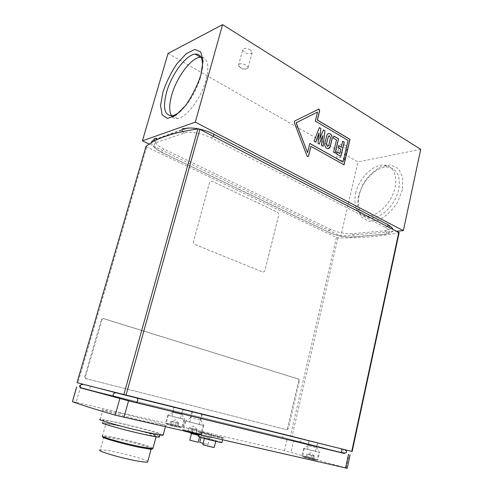 <?xml version="1.0" encoding="UTF-8"?>
<svg xmlns="http://www.w3.org/2000/svg" width="493" height="493" viewBox="0 0 493 493"><rect width="100%" height="100%" fill="white"/><g stroke="black" fill="none" stroke-linecap="round" stroke-linejoin="round"><path stroke-width="0.37" stroke-dasharray="2.46 1.85" d="M168.624 415.389L183.957 419.29L168.624 415.389M172.039 416.265L180.407 418.391L172.039 416.265M178.885 423.277L170.775 421.293L171.78 421.213L178.885 423.277L177.887 427.08L169.765 425.114L177.887 427.08M177.653 423.068L176.648 426.895M172.568 425.903L173.579 422.07M170.775 421.293L169.765 425.114M172.039 421.515L171.04 425.311M176.075 422.501L175.083 426.291M182.712 409.024L174.343 406.916L182.712 409.024M185.559 128.913L157.489 138.632C153.076 141.004 155.264 144.511 164.052 149.139L330.674 229.442C337.847 232.554 344.983 233.972 352.076 233.707L385.082 230.761C391.756 229.793 392.114 227.519 386.148 223.933L212.428 133.788C203.917 129.252 190.828 126.898 185.559 128.913L184.961 128.667L153.995 139.766M156.367 142.52L184.394 133.048C189.676 131.083 202.74 133.443 211.287 137.954L385.366 227.495C391.343 231.051 390.998 233.294 384.324 234.218L351.324 236.997C344.231 237.232 337.095 235.808 329.909 232.708L162.973 152.91C154.161 148.313 151.961 144.85 156.367 142.52L154.512 140.98M185.744 421.071L203.196 425.441L185.744 421.071M189.713 422.063L199.234 424.448L189.713 422.063M197.003 429.693L197.12 429.397L197.052 429.828L189.078 427.708L197.003 429.693L195.918 433.902L187.987 431.923L195.918 433.902M197.052 429.828L195.961 434.068M191.98 433.15L193.077 428.898M189.078 427.838L187.981 432.071M189.078 427.708L187.987 431.923M193.028 428.633L191.95 432.836M201.883 414.114L192.449 411.741L201.883 414.114M316.876 451.668L304.224 448.531L316.876 451.668M314.454 451.089L307.54 449.376L314.454 451.089M309.345 454.836L308.094 454.164L306.708 454.102L307.552 453.985L314.244 455.976L309.345 454.836L308.538 458.416L313.449 459.538L308.538 458.416M306.708 454.102L305.9 457.664M307.053 457.855L307.854 454.312M311.607 455.242L310.806 458.786M314.244 455.976L313.449 459.538M313.129 455.779L312.328 459.359M310.565 440.945L317.48 442.683L310.565 440.945M198.667 435.467L190.458 433.236M192.122 433.76L199.893 435.646L192.122 433.76M192.196 429.785L201.902 432.151L192.196 429.785M198.198 442.264L189.793 440.163M120.15 413.257L103.043 409.757C97.164 409.085 127.632 417.349 149.952 422.427L165.71 425.601C170.596 426.001 141.59 418.181 120.15 413.257M163.245 434.894L160.465 433.791C148.843 429.686 104.849 419.13 100.313 419.401L103.043 409.757M145.657 431.936C125.505 427.56 98.144 419.894 103.487 420.196C109.107 419.894 167.059 434.586 160.009 434.524L145.657 431.936M159.43 436.699C157.07 435.171 134.694 429.132 118.246 425.539C109.939 423.721 104.775 422.797 102.76 422.772L103.487 420.196M119.645 426.014L105.933 423.567C101.201 423.388 125.456 430.235 143.358 434.074L156.201 436.323C160.287 436.317 136.974 429.779 119.645 426.014M153.07 448.032C151.055 446.399 131.076 440.865 116.366 437.827C108.953 436.293 104.337 435.584 102.519 435.707L105.933 423.567M151.936 448.562C149.471 446.868 130.485 441.629 116.496 438.752C108.029 437.008 103.419 436.385 102.673 436.878M151.148 448.957C155.104 448.612 133.215 442.227 116.841 438.881C109.902 437.445 105.576 436.792 103.875 436.915C99.352 437.088 122.073 443.774 138.958 447.169L149.644 448.944M147.808 461.454C145.996 459.624 127.212 454.275 113.316 451.594C106.328 450.232 101.965 449.69 100.215 449.961L103.875 436.915M220.981 437.673L222.195 438.32L199.375 432.497L220.981 437.673M200.928 432.429L198.956 431.769C196.984 430.679 230.508 439.226 222.873 437.87L200.928 432.429M198.396 436.527C199.831 436.404 220.821 441.666 221.979 442.443M204.515 438.08L215.848 440.988L204.515 438.08L204.398 438.474M202.851 444.55L214.239 447.41M201.045 435.781L210.782 438.154L201.045 435.781M201.957 435.991L209.741 437.889L201.957 435.991M202.001 432.047L211.719 434.425L202.001 432.047M203.141 443.417L208.071 444.495L199.751 442.363M347.201 468.319L284.486 450.657L76.076 402.319L80.304 387.769L287.308 438.511L342.222 452.784M76.076 402.319L72.372 401.555M316.752 442.486L309.117 440.576L316.752 442.486M315.625 447.508L307.977 445.598L315.625 447.508M182.62 408.987L173.918 406.811L182.62 408.987M181.214 414.354L172.495 412.191L181.214 414.354M201.508 414.009L191.98 411.624L201.508 414.009M199.979 419.95L190.434 417.583L199.979 419.95M317.467 451.81L303.565 448.365L317.467 451.81M315.76 459.427L301.827 456L315.76 459.427M183.464 419.068L167.614 415.161L183.464 419.068M181.338 427.215L165.438 423.345L181.338 427.215M202.432 425.151L185.072 420.874L202.432 425.151M200.127 434.173L182.706 429.939L200.127 434.173M81.234 388.096L283.136 437.519L341.895 452.722C343.837 452.063 344.126 450.879 342.758 449.172L300.545 438.351C301.617 439.842 301.371 440.964 299.806 441.722M284.023 434.167L341.07 448.735L137.214 398.104L82.861 384.176L283.876 434.185C282.366 435.06 282.119 436.169 283.136 437.519M145.946 146.587L336.423 237.54L337.945 237.891C360.161 238.218 380.479 236.498 398.886 232.739L399.145 232.61M337.945 237.891L292.072 436.163L351.916 451.434L398.886 232.739M292.072 436.163L290.476 435.763L336.423 237.54M146.686 147.197L77.937 382.882L290.476 435.763M287.012 429.804L288.276 428.768L299.485 380.621L298.992 379.148L103.776 318.607L101.983 319.667L85.363 376.935L85.819 378.569L287.012 429.804L85.184 378.414L84.734 376.788L101.33 319.618L103.129 318.558L298.179 379.025L298.666 380.497L287.462 428.571L286.199 429.606M193.675 241.009C193.379 242.63 193.878 243.819 195.173 244.577L262.368 271.883C263.638 272.228 264.519 271.668 265.018 270.195L278.662 215.478C278.915 213.95 278.465 212.828 277.312 212.119L212.138 181.282C210.831 180.962 209.932 181.504 209.433 182.897L193.663 241.009C193.361 242.63 193.866 243.819 195.16 244.583L262.356 271.883C263.619 272.228 264.507 271.668 265.006 270.195L278.65 215.484C278.896 213.95 278.446 212.828 277.294 212.119L212.126 181.288C210.819 180.968 209.913 181.504 209.414 182.903L193.663 241.009M77.937 382.882L77.019 382.66M168.058 53.441L357.936 161.951L340.836 236.079L396.859 231.205M149.213 144.092L340.836 236.079M420.72 149.342L357.936 161.951M250.364 49.83C246.106 47.889 243.517 47.975 242.611 50.101L244.559 52.455C248.792 54.384 251.368 54.285 252.28 52.166L250.364 49.83M346.283 145.614C342.734 144.159 340.484 144.147 339.535 145.571L340.731 146.896C344.262 148.344 346.505 148.356 347.46 146.932L346.283 145.614M337.748 159.504L336.534 158.222C337.471 156.86 339.726 156.897 343.294 158.333L344.391 159.985C342.925 160.952 340.712 160.792 337.748 159.504M240.448 67.627L238.47 65.335C239.351 63.301 241.94 63.24 246.229 65.156L248.176 67.424L247.991 68.145C246.352 69.451 243.838 69.279 240.448 67.627M402.411 189.762L397.34 202.746C391.88 210.85 385.557 216.692 378.359 220.279L368.554 221.32L361.19 216.821L357.567 207.873L358.232 196.257L362.977 184.117C367.957 176.457 373.891 170.677 380.769 166.77L390.604 164.933L398.523 168.711L402.806 177.554L402.411 189.762M355.632 193.392C358.781 178.275 373.632 163.497 384.817 165.106C393.765 166.961 397.204 174.386 395.127 187.383C392.101 202.641 377.33 217.185 366.638 216.1C356.92 214.369 353.253 206.795 355.632 193.392M359.169 195.29C356.815 208.65 360.506 216.205 370.249 217.968C380.96 219.077 395.725 204.62 398.72 189.423C400.772 176.463 397.309 169.05 388.342 167.17C377.133 165.525 362.293 180.216 359.169 195.29M172.655 117.211C173.961 118.369 175.619 118.801 177.616 118.505C186.434 117.716 201.175 98.206 205.969 80.205C209.26 67.085 208.188 59.456 202.759 57.311M202.284 68.884L200.583 77.148C196.306 90.958 189.885 102.063 181.325 110.463M307.946 156.614L306.905 155.93L294.136 122.535L294.506 121.081L318.54 109.089M343.954 164.822L310.83 146.366M342.906 162.098L347.996 140.437L315.206 121.13L317.43 112.077M307.459 152.67L309.807 143.494M328.326 148.67L327.124 148.621C325.226 147.666 324.443 145.922 324.776 143.395L326.619 135.754L328.498 133.578M327.857 146.433L328.572 145.564L330.402 137.948L329.435 135.834L329.022 135.809M335.16 153.138L333.471 152.257L336.491 139.957M336.399 139.981L333.354 138.126M333.256 138.151L333.829 136.148M339.677 153.545L340.805 149.182M340.706 149.2L338.093 147.623M340.903 156.398L336.09 153.742L336.657 151.745M341.156 147.284L342.666 141.312M337.995 147.647L338.537 145.774M321.381 145.324L322.699 135.674M323.112 146.31L321.282 145.349M319.784 138.681L323.303 129.998M315.748 142.132L313.967 141.201L319.316 127.662M319.181 144.079L317.893 143.426L318.829 133.172M166.535 423.271L181.886 427.203L166.535 423.271M167.121 424.362L180.068 427.554L167.121 424.362M157.489 138.632L156.916 138.404M184.394 133.048L182.607 131.569M162.973 152.91L162.807 152.947C161.291 152.177 161.71 150.907 164.052 149.139M330.674 229.442C328.091 230.65 327.765 231.741 329.712 232.714L329.909 232.708M352.076 233.707C354.301 235.9 354.116 237.022 351.521 237.078L351.324 236.997M385.082 230.761C387.344 233.078 387.159 234.261 384.522 234.304L384.324 234.218M385.366 227.495L387.529 226.379M387.942 224.722L386.148 223.933M212.428 133.788L213.882 134.336M213.321 136.333L211.287 137.954M183.464 429.828L183.581 429.816C184.844 429.804 201.206 433.926 200.959 434.197L183.464 429.828M199.326 434.746L184.702 431.276M315.23 459.014L302.548 455.896L315.23 459.014M314.466 459.698L305.235 457.338C294.962 455.094 323.747 462.452 314.466 459.698M284.486 450.657L287.308 438.511M346.259 468.005L349.143 454.614M293.779 440.144L290.975 452.303M300.477 438.308L91.18 386.259C89.8 387.418 89.436 388.73 90.077 390.197M91.31 386.222L91.174 386.259C85.381 384.75 81.869 384.337 80.655 385.033M86.33 378.827L85.696 378.673M85.363 376.935L84.734 376.788M101.983 319.667L101.33 319.618M103.776 318.607L103.129 318.558M298.832 379.08L298.019 378.957M299.485 380.621L298.666 380.497M288.276 428.768L287.462 428.571M178.719 423.148L175.477 419.845L171.78 421.213M168.329 415.34L166.233 423.234L166.387 424.085L171.626 425.73L180.555 427.696L181.886 427.203L183.957 419.29M180.407 418.391L182.848 409.054M171.878 416.234L174.343 406.916M151.32 142.76L152.651 145.712C153.687 146.772 155.295 149.132 162.807 152.947L329.712 232.714C337.033 235.833 344.299 237.287 351.521 237.078L384.522 234.304C390.684 233.448 390.345 232.413 391.732 231.821C392.915 230.977 393.309 230.089 392.903 229.159M197.077 429.471L193.749 426.063L189.608 427.677M199.844 434.734L200.848 434.222L203.091 425.441M185.269 431.406C183.488 430.808 182.928 430.278 183.581 429.816L185.855 421.071M199.178 424.448L201.828 414.108M189.774 422.063L192.449 411.741M314.133 455.889L310.997 452.759L307.552 453.985M304.224 448.531L302.677 456.623L310.38 458.946C315.255 460.265 317.523 460.505 317.196 459.673L318.848 452.26M315.52 451.409L317.48 442.683M307.54 449.376L309.512 440.674M191.426 429.489L190.551 432.872M201.902 432.151L200.941 435.911M199.893 435.646L199.529 437.069M165.377 426.858L165.71 425.601M159.892 434.974L160.009 434.524M156.078 436.786L156.201 436.323M222.195 438.32L222.873 437.87M199.375 432.497L198.956 431.769M199.443 432.423L198.858 434.709M222.978 438.431L222.602 439.935M215.848 440.988L215.761 441.321M201.341 431.782L200.392 435.504M211.719 434.425L210.782 438.154M201.434 435.763L200.99 437.513M209.741 437.889L208.071 444.495M309.117 440.576L307.977 445.598M317.874 442.782L316.746 447.823L319.532 452.408L317.8 460.117M173.918 406.811L172.495 412.191M183.273 409.165L181.862 414.558M191.98 411.624L190.434 417.583M202.296 414.225L200.768 420.196M303.565 448.365L301.827 456M308.187 445.641L303.953 448.433M167.614 415.161L165.438 423.345M184.665 419.469L182.521 427.677M172.784 412.253L168.156 415.26M181.899 414.551L184.721 419.444M185.072 420.874L182.706 429.939M203.874 425.638L201.551 434.746M190.809 417.663L185.781 421.004M200.805 420.19L203.942 425.613M344.484 159.615L347.46 146.932M336.534 158.222L339.535 145.571M336.694 158.635L339.979 161.162L344.391 159.985M248.176 67.424L252.28 52.166M238.47 65.335L242.611 50.101M238.785 66.161L242.593 69.094L247.991 68.145M366.638 216.1L370.249 217.968M384.817 165.106L388.342 167.17M177.616 118.505L173.863 116.564M85.819 378.569L85.184 378.414M298.992 379.148L298.179 379.025"/><path stroke-width="0.74" d="M190.551 432.872L190.458 433.236L191.222 433.557L198.667 435.467M191.475 433.63L189.793 440.163L198.198 442.264M100.313 419.401C94.329 419.056 124.809 427.597 147.247 432.466C156.004 434.376 161.297 435.325 163.128 435.325L163.245 434.894M102.76 422.772C97.392 422.556 124.754 430.284 144.936 434.61C152.848 436.317 157.643 437.155 159.319 437.125L159.43 436.699M102.519 435.707L102.273 436.176C103.61 437.648 124.883 443.571 139.963 446.621L150.408 448.433L152.935 448.55L153.07 448.032M102.673 436.878L102.846 437.18C104.159 438.634 124.741 444.372 139.346 447.311L149.471 449.061C152.054 449.339 152.873 449.172 151.936 448.562M149.644 448.944L151.148 448.957L147.808 461.454M100.215 449.961C95.58 450.473 118.308 457.436 135.316 460.616C142.027 461.892 146.138 462.379 147.641 462.089M221.979 442.443L221.949 442.554C221.024 442.677 207.085 439.331 201.064 437.537L198.396 436.527L198.858 434.709M214.239 447.41L214.221 447.478C213.377 447.601 201.452 444.532 202.851 444.55L204.398 438.474M214.221 447.478L215.761 441.321M200.99 437.513L199.751 442.363L203.141 443.417M342.222 452.784L128.537 400.834L80.304 387.769M76.643 386.919L72.434 401.641C79.441 404.346 93.701 408.851 115.208 415.174L347.201 468.319M341.908 452.722C345.901 453.788 345.396 453.714 340.38 452.5L136.08 402.633L81.234 388.096M399.145 232.61L199.887 129.388L197.853 128.938L123.792 394.782L77.037 382.667L146.008 146.421L77.019 382.66M197.853 128.938C172.907 132.611 155.622 138.434 146.008 146.421M123.792 394.782L125.962 395.324L199.887 129.388M398.831 232.221L351.743 451.397L352.144 451.496L399.164 232.53M351.743 451.397L125.962 395.324M142.415 140.825L195.308 122.141L222.589 24.65L168.058 53.441L142.415 140.825L149.213 144.092M222.589 24.65L420.72 149.342L403.354 230.638L396.859 231.205M326.489 144.295L327.444 146.403L328.671 145.54L330.501 137.923L329.534 135.809L328.332 136.666L326.397 144.32L327.346 146.427L327.857 146.433M162.943 92.062L160.57 105.385L162.142 114.832L167.528 118.474L175.853 115.288L185.534 105.564C192.036 96.258 197.138 86.109 200.83 75.127L203.036 61.052L200.768 51.919L194.686 49.429L186.175 53.743L176.969 63.708C171.04 72.557 166.363 82.004 162.943 92.062M202.759 57.311L200.398 57.139C191.13 57.736 176.586 77.376 171.743 94.983C168.735 105.927 169.037 113.341 172.655 117.211M181.325 110.463C177.973 113.519 174.953 115.276 172.267 115.738C164.446 115.67 162.554 107.831 166.572 92.216C171.472 74.542 185.99 54.754 195.179 54.082C200.836 53.805 203.202 58.741 202.284 68.884M195.308 122.141L403.354 230.638M310.929 146.341L308.575 155.942L307.626 156.577L307.003 155.905L294.235 122.51L294.598 121.05L318.934 109.07L319.68 110.635L317.375 120.046L350.018 139.353L344.034 164.865L310.929 146.341L308.476 155.967L307.946 156.614M318.54 109.089L319.581 110.666L317.276 120.07L349.919 139.371L343.954 164.822M309.807 143.494L343.005 162.074L348.095 140.413L315.304 121.099L317.529 112.047L296.157 122.782L307.558 152.645L309.82 143.426L343.005 162.074M317.529 112.047L296.065 122.812L307.558 152.645M330.279 146.458C329.737 148.22 328.72 148.935 327.223 148.603C325.325 147.641 324.536 145.897 324.869 143.371L326.717 135.729C327.247 134.004 328.239 133.295 329.694 133.603C331.623 134.546 332.424 136.296 332.097 138.853L330.279 146.458L328.326 148.67M335.16 153.138L333.57 152.238L336.491 139.957L333.354 138.126L333.847 136.074L338.562 138.829L335.16 153.138M340.903 156.398L336.189 153.724L336.657 151.745L339.776 153.52L340.805 149.182L338.093 147.623L338.549 145.7L341.255 147.265L342.678 141.238L344.262 142.163L340.903 156.398M320.881 128.494L319.846 138.638L323.402 129.967L324.924 130.861L323.112 146.31L321.381 145.324L322.798 135.649L319.248 144.116L317.991 143.401L318.959 133.165L315.822 142.175L314.066 141.177L319.341 127.595L320.881 128.494L319.883 138.656M328.498 133.578L329.595 133.628C331.524 134.571 332.331 136.321 331.999 138.878L330.181 146.476M329.022 135.809L328.233 136.69L326.397 144.32M333.829 136.148L338.463 138.853L335.074 153.089M336.645 151.813L339.776 153.52M342.666 141.312L344.163 142.187L340.823 156.349M338.537 145.774L341.255 147.265M322.767 135.637L319.181 144.079M324.924 130.861L323.026 146.261M323.371 130.035L324.825 130.885M319.316 127.662L320.783 128.519M318.922 133.147L315.748 142.132M156.916 138.404C154.272 137.948 153.471 138.804 154.512 140.98M182.607 131.569C181.332 129.141 182.114 128.174 184.961 128.667C190.686 126.75 203.874 129.104 212.705 133.726C214.067 133.769 214.276 134.638 213.321 136.333M387.529 226.379C388.422 225.024 388.065 224.204 386.463 223.927L213.882 134.336M184.702 431.276L199.326 434.746M72.434 401.641L76.723 386.943M119.824 398.64L115.208 415.174M123.953 417.398L128.537 400.834M348.465 454.503L345.55 468.023M82.738 384.176C80.304 384.645 79.638 385.822 80.747 387.714L81.481 388.231M341.113 448.759C342.407 450.257 342.253 451.489 340.638 452.469L340.38 452.5M114.247 397.124L113.858 396.865C112.496 394.813 113.082 393.42 115.615 392.681M137.251 398.128C138.145 399.78 137.83 401.259 136.321 402.565L136.08 402.633M153.995 139.766C152.497 140.56 151.604 141.559 151.32 142.76M392.903 229.159C392.44 227.976 390.789 226.503 387.942 224.722M185.269 431.406L199.844 434.734M199.529 437.069L198.186 442.313M163.128 435.325L165.377 426.858M159.319 437.125L159.892 434.974M152.935 448.55L156.078 436.786M149.471 449.061L150.408 448.433M102.846 437.18L102.273 436.176M222.602 439.935L221.949 442.554M350.092 454.885L347.195 468.35M80.655 385.033C79.163 385.933 79.194 386.826 80.747 387.714L136.308 402.571L340.638 452.469C341.865 453.005 346.875 453.301 346.554 452.136C346.684 450.731 345.414 449.745 342.758 449.172M200.398 57.139L195.179 54.082M173.863 116.564L172.267 115.738"/></g></svg>
